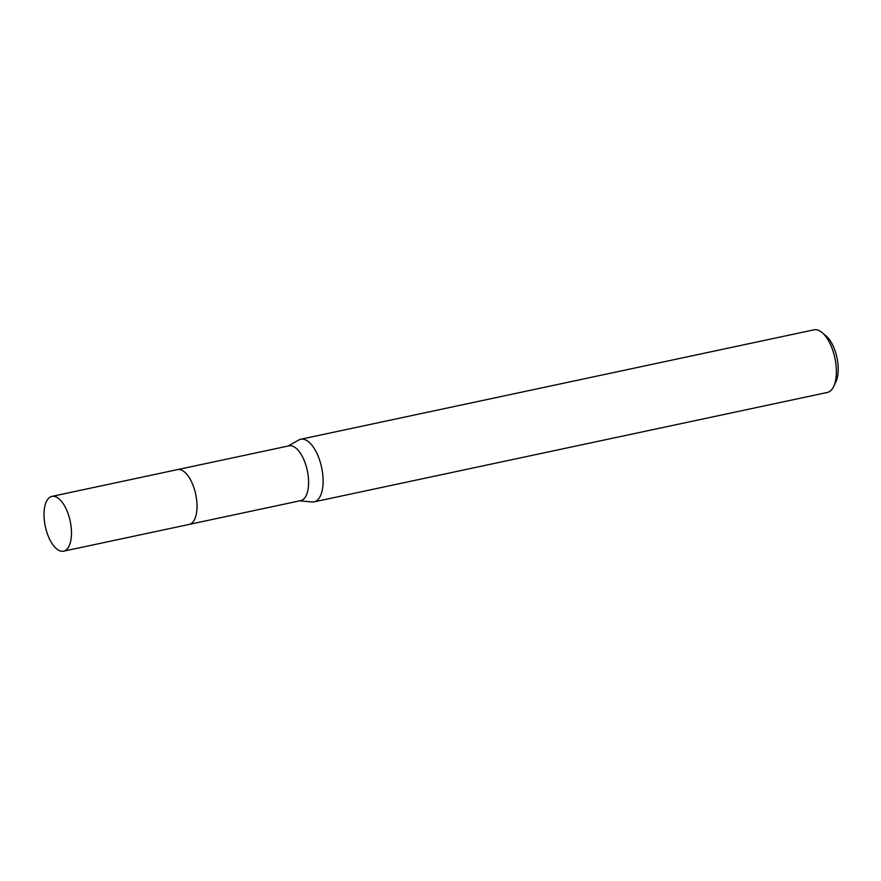 <?xml version="1.0" encoding="UTF-8"?>
<svg xmlns="http://www.w3.org/2000/svg" width="881" height="881" viewBox="0 0 881 881"><rect width="100%" height="100%" fill="white"/><g stroke="black" fill="none" stroke-linecap="round" stroke-linejoin="round"><path stroke-width="1.32" d="M195.329 517.621A28.005 12.719 -102 0 0 185.88 473.306M189.536 524.327L300.696 500.628A28.005 12.719 -102 0 0 308.152 475.597A28.005 12.719 -102 0 0 293.847 446.7A28.005 12.719 -102 0 0 289.023 445.841L177.863 469.54M299.815 500.815L312.006 501.983A32.013 14.537 -102 0 0 314.088 501.862A32.013 14.537 -102 0 0 322.6 473.251A32.013 14.537 -102 0 0 306.247 440.225A32.013 14.537 -102 0 0 300.74 439.245A32.013 14.537 -102 0 0 298.791 439.993L288.131 446.028M314.088 501.862L827.358 392.441A32.013 14.537 -102 0 0 833.668 386.528A32.013 14.537 -102 0 0 822.182 332.644A32.013 14.537 -102 0 0 819.517 330.804A32.013 14.537 -102 0 0 814.011 329.824L300.74 439.245M833.668 386.528L835.904 381.825A27.212 12.356 -102 0 0 826.147 336.024L822.182 332.644M63.586 551.176L189.118 524.437A28.027 12.719 -102 0 0 196.992 504.317A28.027 12.719 -102 0 0 177.433 469.617L51.913 496.388A28.005 12.719 -102 0 0 44.05 516.486A28.005 12.719 -102 0 0 63.586 551.176A28.005 12.719 -102 0 0 71.449 531.078A28.005 12.719 -102 0 0 51.913 496.388"/></g></svg>
